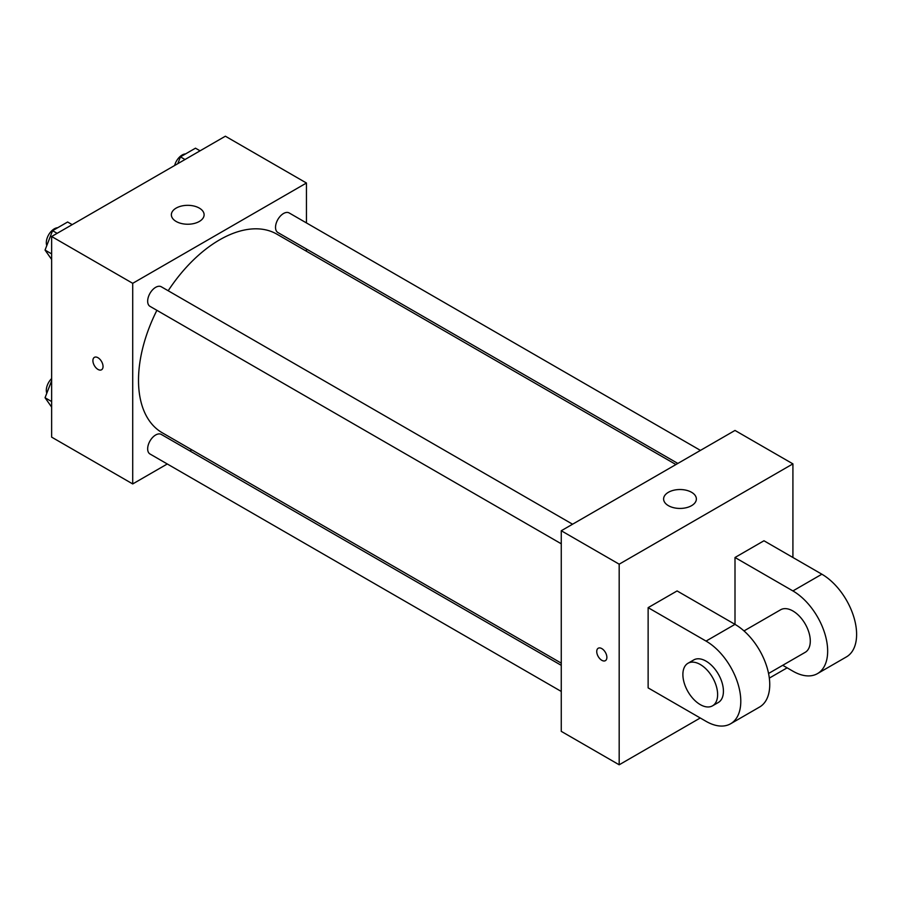 <?xml version="1.0" encoding="UTF-8"?>
<svg xmlns="http://www.w3.org/2000/svg" width="901" height="901" viewBox="0 0 901 901"><rect width="100%" height="100%" fill="white"/><g stroke="black" fill="none" stroke-linecap="round" stroke-linejoin="round"><path stroke-width="1.35" d="M167.282 463.981L132.717 483.938L51.639 437.131L51.639 236.512L225.374 136.209L306.453 183.016L306.453 222.93M191.789 449.824L189.886 450.928M156.887 310.327A114.664 66.201 120 0 0 138.506 380.29A114.664 66.201 120 0 0 162.259 432.773L561.267 663.147M675.93 464.544L276.911 234.181A114.664 66.201 120 0 0 168.183 290.753M306.453 249.025L306.453 251.233M132.717 483.938L132.717 283.319L306.453 183.016M700.437 450.387L289.176 212.951A11.308 6.521 120 0 0 280.459 215.981A11.308 6.521 120 0 0 275.526 227.356A11.308 6.521 120 0 0 277.868 232.526L677.834 463.441M561.267 665.343L161.302 434.428A11.308 6.521 120 0 0 152.596 437.458A11.308 6.521 120 0 0 147.663 448.833A11.308 6.521 120 0 0 150.005 454.003L561.267 691.45M561.267 543.799L150.005 306.351A11.308 6.521 -60 0 1 150.005 293.298A11.308 6.521 -60 0 1 161.302 286.777L572.563 524.213M132.717 283.319L51.639 236.512M176.157 221.466A16.376 9.46 180 0 1 171.359 214.776A16.376 9.46 180 0 1 187.735 205.327A16.376 9.46 180 0 1 204.11 214.776A16.376 9.46 180 0 1 194.008 223.516A16.376 9.46 180 0 1 176.157 221.466M103.041 366.493A7.163 4.133 60 0 1 101.554 369.77A7.163 4.133 60 0 1 94.391 365.637A7.163 4.133 60 0 1 94.391 357.359A7.163 4.133 60 0 1 99.91 359.285A7.163 4.133 60 0 1 103.041 366.493M101.554 369.77A7.163 4.133 60 0 1 94.391 365.637A7.163 4.133 60 0 1 94.391 357.359M700.257 717.984L619.178 764.791L561.267 731.353L561.267 530.745L735.002 430.441L792.914 463.869L792.914 557.494M51.639 259.454L45.05 250.084L52.573 230.69L67.62 222.006L72.193 224.642M51.639 253.891L45.05 250.084M57.146 233.336L52.573 230.69M57.687 227.739A11.308 6.521 120 0 0 46.311 242.662A11.308 6.521 120 0 0 46.807 245.568M177.801 163.678L180.448 156.864L195.483 148.181L200.067 150.827M185.02 159.511L180.448 156.864M185.561 153.913A11.308 6.521 120 0 0 174.636 165.502M51.639 407.106L45.05 397.735L51.639 380.751M51.639 401.542L45.05 397.735M51.639 378.544A11.308 6.521 120 0 0 46.311 390.313A11.308 6.521 120 0 0 46.807 393.219M601.812 660.298A7.163 4.133 -120 0 0 605.393 660.658A7.163 4.133 60 0 1 601.8 660.309A7.163 4.133 60 0 1 597.126 653.991A7.163 4.133 60 0 1 598.219 648.247A7.163 4.133 -120 0 0 597.126 653.991A7.163 4.133 -120 0 0 601.812 660.298M598.219 648.247A7.163 4.133 60 0 1 605.393 652.392A7.163 4.133 60 0 1 605.393 660.658M619.178 764.791L619.178 564.184L561.267 530.745L735.002 430.441M561.267 731.353L561.267 530.745M691.574 492.295A16.376 9.46 180 0 1 696.372 498.985A16.376 9.46 180 0 1 679.985 508.434A16.376 9.46 180 0 1 663.609 498.985A16.376 9.46 180 0 1 673.723 490.245A16.376 9.46 180 0 1 691.574 492.295M619.178 564.184L792.914 463.869M787.125 667.832L769.33 678.104M648.134 687.891L648.134 607.646L706.046 641.084A49.138 28.37 60 0 1 738.144 684.377A49.138 28.37 60 0 1 730.621 723.762A49.138 28.37 60 0 1 706.046 721.329L648.134 687.891M730.621 723.762L759.577 707.037A49.138 28.37 -120 0 0 767.1 667.664A49.138 28.37 -120 0 0 735.002 624.359L677.09 590.932L648.134 607.646M706.046 641.084L735.002 624.359L735.002 557.494L763.958 540.769L821.87 574.207A49.138 28.37 60 0 1 853.968 617.512A49.138 28.37 60 0 1 846.444 656.885L817.489 673.61A49.138 28.37 60 0 1 792.914 671.177L782.732 665.298M744.001 630.925L780.626 609.774A24.575 14.191 60 0 1 799.559 616.352A24.575 14.191 60 0 1 810.292 641.084A24.575 14.191 60 0 1 805.201 652.324L768.564 673.475M821.87 574.207L792.914 590.932L735.002 557.494M792.914 590.932A49.138 28.37 60 0 1 825.012 634.225A49.138 28.37 60 0 1 817.489 673.61M687.97 663.271L693.759 659.926A24.575 14.191 60 0 1 712.691 666.503A24.575 14.191 60 0 1 723.424 691.236A24.575 14.191 60 0 1 718.334 702.476L712.545 705.821A24.575 14.191 60 0 1 687.97 691.641A24.575 14.191 60 0 1 687.97 663.271A24.575 14.191 60 0 1 706.902 669.848A24.575 14.191 60 0 1 717.624 694.581A24.575 14.191 60 0 1 712.545 705.821"/></g></svg>
